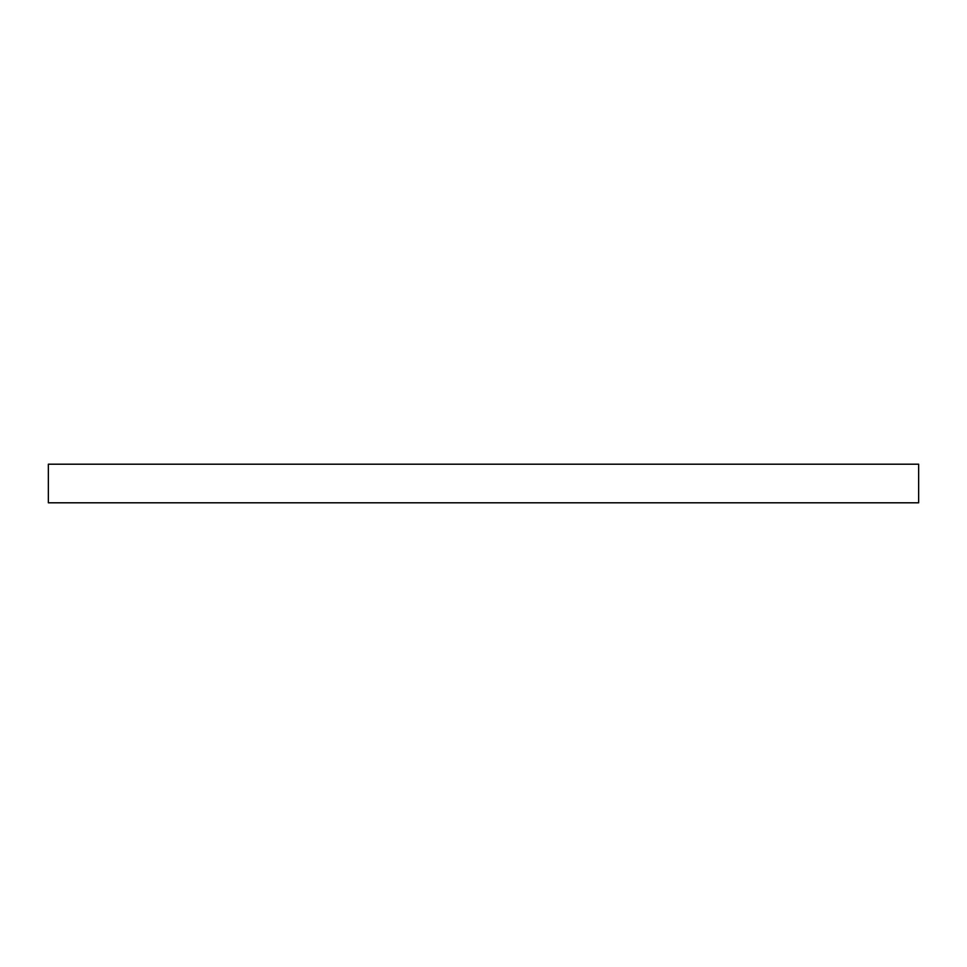 <?xml version="1.0" encoding="UTF-8"?>
<svg xmlns="http://www.w3.org/2000/svg" width="967" height="967" viewBox="0 0 967 967"><rect width="100%" height="100%" fill="white"/><g stroke="black" fill="none" stroke-linecap="round" stroke-linejoin="round"><path stroke-width="1.45" d="M918.65 464.196L48.35 464.196L48.35 502.804L918.65 502.804L918.65 464.196L918.65 502.804L48.35 502.804L48.35 464.196L918.65 464.196"/></g></svg>
